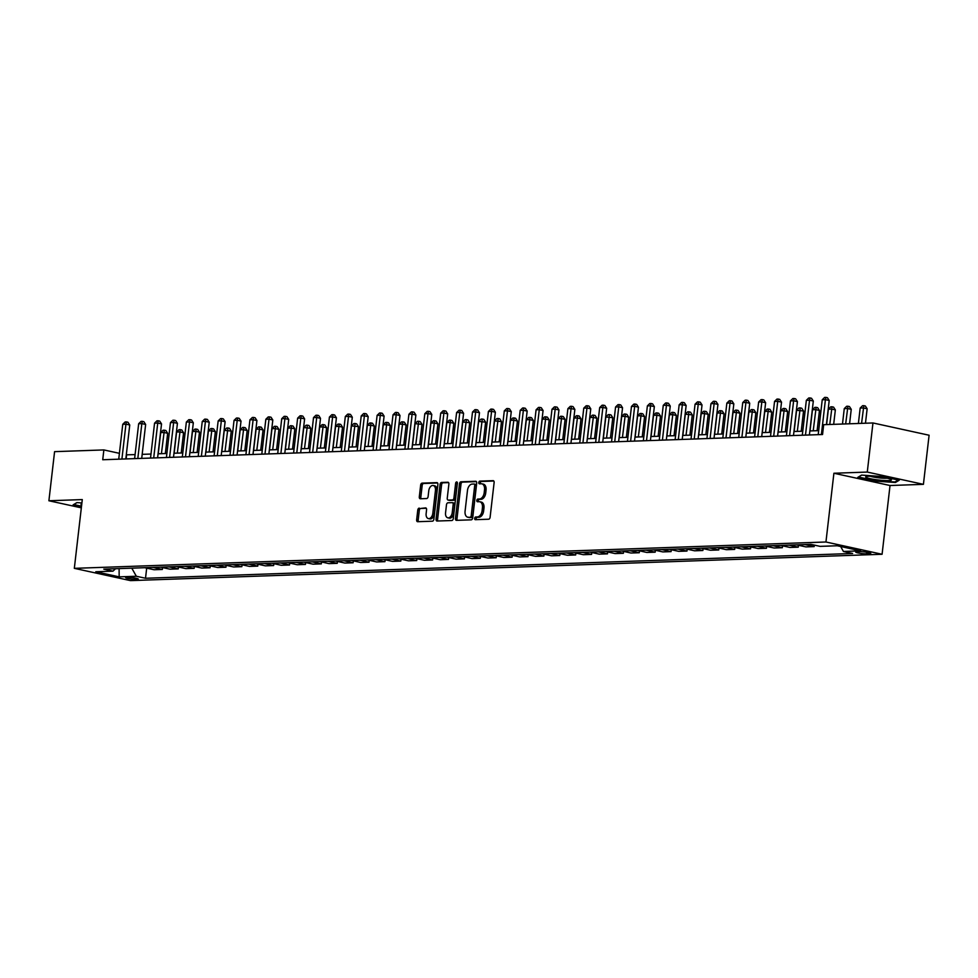 <?xml version="1.0" encoding="UTF-8"?>
<svg xmlns="http://www.w3.org/2000/svg" width="978" height="978" viewBox="0 0 978 978"><rect width="100%" height="100%" fill="white"/><g stroke="black" fill="none" stroke-linecap="round" stroke-linejoin="round"><path stroke-width="1.47" d="M474.66 518.364A1.369 0.856 -77.7 0 0 475.381 519.685L488.645 519.22A1.956 1.222 -77.7 0 0 490.112 517.252L494.122 482.545A1.956 1.222 -77.7 0 0 493.303 480.675A1.956 1.222 -77.7 0 0 493.108 480.663L479.843 481.127A1.369 0.856 -77.7 0 0 479.526 483.829L481.249 483.768A6.259 3.924 -77.7 0 1 481.861 483.817A6.259 3.924 -77.7 0 1 484.526 489.795L484.196 492.692A6.259 3.924 -77.7 0 1 479.477 499L477.765 499.061A1.369 0.856 -77.7 0 0 477.447 501.751L479.171 501.702A6.259 3.924 -77.7 0 1 479.795 501.751A6.259 3.924 -77.7 0 1 482.447 507.729L482.117 510.614A6.259 3.924 -77.7 0 1 477.411 516.934L475.687 516.983A1.369 0.856 -77.7 0 0 474.66 518.364M479.795 501.751L481.31 502.081A6.259 3.924 -77.7 0 1 483.963 508.059L483.633 510.944A6.259 3.924 -77.7 0 1 478.927 517.264L477.203 517.325A1.369 0.856 -77.7 0 0 476.323 519.66M493.804 481.017L481.359 481.457A1.369 0.856 -77.7 0 0 480.479 483.792M481.861 483.817L483.389 484.147A6.259 3.924 -77.7 0 1 486.042 490.125L485.711 493.022A6.259 3.924 -77.7 0 1 480.993 499.33L479.281 499.391A1.369 0.856 -77.7 0 0 478.401 501.726M136.847 579.428A6.381 0.782 -173.4 0 0 138.326 579.098A6.381 0.782 -173.4 0 0 134.194 577.876A6.381 0.782 -173.4 0 0 127.14 577.313A6.381 0.782 -173.4 0 0 125.661 577.631A6.381 0.782 -173.4 0 0 129.781 578.854A6.381 0.782 -173.4 0 0 136.847 579.428M419.244 508.12A1.956 1.222 -77.7 0 0 417.777 510.088L416.652 519.831A1.956 1.222 -77.7 0 0 417.484 521.69A1.956 1.222 -77.7 0 0 417.679 521.714L432.398 521.188A1.956 1.222 -77.7 0 0 433.877 519.22L437.887 484.513A1.956 1.222 -77.7 0 0 437.056 482.643A1.956 1.222 -77.7 0 0 436.86 482.631L422.141 483.144A1.956 1.222 -77.7 0 0 420.662 485.125L419.305 496.885A1.956 1.222 -77.7 0 0 420.137 498.743A1.956 1.222 -77.7 0 0 420.332 498.768L426.628 498.548A1.956 1.222 -77.7 0 0 428.107 496.567L428.78 490.736A5.232 3.276 -77.7 0 1 433.23 485.516A5.232 3.276 -77.7 0 1 435.454 490.504L432.814 513.352A5.232 3.276 -77.7 0 1 428.352 518.584A5.232 3.276 -77.7 0 1 426.139 513.584L426.579 509.782A1.956 1.222 -77.7 0 0 425.748 507.912A1.956 1.222 -77.7 0 0 425.552 507.9L420.76 508.45A1.956 1.222 -77.7 0 0 419.293 510.418L418.168 520.162A1.956 1.222 -77.7 0 0 418.486 521.677M82.286 499.587L48.9 500.76L54.585 451.653L103.864 449.929L102.727 459.746L822.547 434.513L823.684 424.696L872.963 422.961L867.278 472.068L833.904 473.242L825.945 541.995L74.328 568.34L82.286 499.587M455.467 518.462A1.956 1.222 -77.7 0 0 456.298 520.333A1.956 1.222 -77.7 0 0 456.494 520.345L471.225 519.831A1.956 1.222 -77.7 0 0 472.704 517.863L476.714 483.156A1.956 1.222 -77.7 0 0 475.883 481.286A1.956 1.222 -77.7 0 0 475.687 481.274L460.956 481.787A1.956 1.222 -77.7 0 0 459.489 483.755L455.467 518.462L456.983 518.792A1.956 1.222 -77.7 0 0 457.313 520.32M451.812 520.516L437.08 521.029A1.956 1.222 -77.7 0 1 436.885 521.017A1.956 1.222 -77.7 0 1 436.066 519.147L440.076 484.44A1.956 1.222 -77.7 0 1 441.543 482.472L447.851 482.252A1.956 1.222 -77.7 0 1 448.046 482.264A1.956 1.222 -77.7 0 1 448.878 484.134L447.252 498.205A1.956 1.222 -77.7 0 0 448.083 500.076A1.956 1.222 -77.7 0 0 448.279 500.088L452.459 499.941A1.956 1.222 -77.7 0 0 453.926 497.973L455.626 483.315A1.369 0.856 -77.7 0 1 457.374 483.254L453.291 518.548A1.956 1.222 -77.7 0 1 451.812 520.516M859.955 551.653L857.156 551.751A6.174 0.758 -173.4 0 0 855.726 552.069A6.174 0.758 -173.4 0 0 859.723 553.255A6.174 0.758 -173.4 0 0 866.557 553.817L869.356 553.719A6.174 0.758 -173.4 0 0 870.787 553.401A6.174 0.758 -173.4 0 0 866.789 552.215A6.174 0.758 -173.4 0 0 859.955 551.653M825.945 541.995L882.083 554.269L130.465 580.614L74.328 568.34M146.688 568.12L145.514 578.255L852.62 553.475L843.439 551.47L860.603 550.858L837.241 545.761L820.077 546.36L810.896 544.355L103.79 569.135L112.971 571.152L115.551 568.731M145.514 578.255L136.333 576.25L119.169 576.861L95.795 571.751L112.971 571.152M833.904 473.242L890.029 485.516L923.415 484.342L867.278 472.068M923.415 484.342L929.1 435.234L872.963 422.961M48.9 500.76L81.333 507.851M890.029 485.516L882.083 554.269M135.098 454.599L126.284 454.831M119.414 453.327L103.864 449.929M818.672 430.638L809.857 430.943M802.767 431.2L793.953 431.506M786.874 431.75L778.06 432.068M770.982 432.313L762.168 432.618M755.077 432.863L746.263 433.181M739.185 433.425L730.37 433.731M723.292 433.987L714.478 434.293M707.387 434.538L698.573 434.855M691.495 435.1L682.681 435.406M675.59 435.65L666.776 435.968M659.698 436.212L650.883 436.518M643.805 436.775L634.991 437.08M627.9 437.325L619.086 437.631M612.008 437.887L603.194 438.193M596.103 438.437L587.301 438.755M580.211 439L571.396 439.305M564.318 439.55L555.504 439.868M548.413 440.112L539.599 440.418M532.521 440.675L523.707 440.98M516.629 441.225L507.814 441.543M500.724 441.787L491.91 442.093M484.831 442.337L476.017 442.655M468.927 442.9L460.125 443.205M453.034 443.462L444.22 443.767M437.142 444.012L428.327 444.318M421.237 444.574L412.423 444.88M405.344 445.124L396.53 445.442M389.452 445.687L380.638 445.992M373.547 446.249L364.733 446.555M357.655 446.799L348.84 447.105M341.75 447.362L332.948 447.667M325.857 447.912L317.043 448.23M309.965 448.474L301.151 448.78M294.06 449.024L285.246 449.342M278.168 449.587L269.353 449.892M262.275 450.149L253.461 450.455M246.37 450.699L237.556 451.005M230.478 451.261L221.664 451.567M214.573 451.812L205.771 452.129M198.681 452.374L189.866 452.68M182.788 452.936L173.974 453.242M166.883 453.486L158.069 453.792M150.991 454.049L142.177 454.354M126.15 458.926L126.614 454.904M843.439 551.47L840.652 546.506M821.63 546.299L830.041 546.042M814.319 545.101L814.148 546.604L804.967 544.599A7.971 6.137 -92 0 1 804.821 544.563M796.557 544.856A7.971 6.137 -92 0 0 796.703 544.893L805.884 546.898L814.148 546.604M798.464 545.272L798.244 547.167L789.075 545.149A7.971 6.137 -92 0 1 788.928 545.125M780.664 545.406A7.971 6.137 -92 0 0 780.799 545.443L789.98 547.448L798.244 547.167M782.571 545.834L782.351 547.717L773.17 545.712A7.971 6.137 -92 0 1 773.036 545.675M764.772 545.968A7.971 6.137 -92 0 0 764.906 546.005L774.087 548.01L782.351 547.717M766.679 546.384L766.459 548.279L757.278 546.274A7.971 6.137 -92 0 1 757.131 546.237M748.867 546.531A7.971 6.137 -92 0 0 749.014 546.555L758.182 548.56L766.459 548.279M750.774 546.946L750.554 548.829L741.385 546.824A7.971 6.137 -92 0 1 741.238 546.8M732.974 547.081A7.971 6.137 -92 0 0 733.109 547.118L742.29 549.123L750.554 548.829M734.881 547.509L734.661 549.391L725.48 547.387A7.971 6.137 -92 0 1 725.346 547.35M717.07 547.643A7.971 6.137 -92 0 0 717.216 547.68L726.397 549.685L734.661 549.391M718.977 548.059L718.769 549.954L709.588 547.937A7.971 6.137 -92 0 1 709.441 547.912M701.177 548.193A7.971 6.137 -92 0 0 701.324 548.23L710.493 550.235L718.769 549.954M703.084 548.621L702.864 550.504L693.683 548.499A7.971 6.137 -92 0 1 693.549 548.462M685.285 548.756A7.971 6.137 -92 0 0 685.419 548.792L694.6 550.797L702.864 550.504M687.192 549.171L686.972 551.066L677.791 549.061A7.971 6.137 -92 0 1 677.644 549.025M669.38 549.318A7.971 6.137 -92 0 0 669.527 549.343L678.708 551.347L686.972 551.066M671.287 549.734L671.067 551.616L661.898 549.612A7.971 6.137 -92 0 1 661.751 549.575M653.487 549.868A7.971 6.137 -92 0 0 653.622 549.905L662.803 551.91L671.067 551.616M655.394 550.284L655.174 552.179L645.993 550.174A7.971 6.137 -92 0 1 645.859 550.137M637.595 550.431A7.971 6.137 -92 0 0 637.729 550.455L646.91 552.472L655.174 552.179M639.502 550.846L639.282 552.729L630.101 550.724A7.971 6.137 -92 0 1 629.954 550.7M621.69 550.981A7.971 6.137 -92 0 0 621.837 551.017L631.006 553.022L639.282 552.729M623.597 551.409L623.377 553.291L614.196 551.286A7.971 6.137 -92 0 1 614.062 551.25M605.798 551.543A7.971 6.137 -92 0 0 605.932 551.58L615.113 553.585L623.377 553.291M607.705 551.959L607.485 553.854L598.304 551.836A7.971 6.137 -92 0 1 598.169 551.812M589.893 552.105A7.971 6.137 -92 0 0 590.04 552.13L599.221 554.135L607.485 553.854M591.8 552.521L591.592 554.404L582.411 552.399A7.971 6.137 -92 0 1 582.265 552.362M574 552.656A7.971 6.137 -92 0 0 574.147 552.692L583.316 554.697L591.592 554.404M575.908 553.071L575.687 554.966L566.506 552.961A7.971 6.137 -92 0 1 566.372 552.925M558.108 553.218A7.971 6.137 -92 0 0 558.242 553.242L567.423 555.26L575.687 554.966M560.015 553.634L559.795 555.516L550.614 553.511A7.971 6.137 -92 0 1 550.467 553.487M542.203 553.768A7.971 6.137 -92 0 0 542.35 553.805L551.531 555.81L559.795 555.516M544.11 554.196L543.89 556.079L534.721 554.074A7.971 6.137 -92 0 1 534.575 554.037M526.311 554.33A7.971 6.137 -92 0 0 526.445 554.367L535.626 556.372L543.89 556.079M528.218 554.746L527.998 556.641L518.817 554.624A7.971 6.137 -92 0 1 518.682 554.599M510.406 554.881A7.971 6.137 -92 0 0 510.553 554.917L519.734 556.922L527.998 556.641M512.325 555.308L512.105 557.191L502.924 555.186A7.971 6.137 -92 0 1 502.778 555.149M494.513 555.443A7.971 6.137 -92 0 0 494.66 555.48L503.829 557.484L512.105 557.191M496.421 555.859L496.201 557.753L487.02 555.749A7.971 6.137 -92 0 1 486.885 555.712M478.621 556.005A7.971 6.137 -92 0 0 478.755 556.03L487.936 558.035L496.201 557.753M480.528 556.421L480.308 558.304L471.127 556.299A7.971 6.137 -92 0 1 470.993 556.262M462.716 556.555A7.971 6.137 -92 0 0 462.863 556.592L472.044 558.597L480.308 558.304M464.623 556.971L464.416 558.866L455.235 556.861A7.971 6.137 -92 0 1 455.088 556.824M446.824 557.118A7.971 6.137 -92 0 0 446.97 557.142L456.139 559.159L464.416 558.866M448.731 557.533L448.511 559.416L439.33 557.411A7.971 6.137 -92 0 1 439.195 557.387M430.931 557.668A7.971 6.137 -92 0 0 431.066 557.704L440.247 559.709L448.511 559.416M432.838 558.096L432.618 559.978L423.437 557.973A7.971 6.137 -92 0 1 423.291 557.937M415.027 558.23A7.971 6.137 -92 0 0 415.173 558.267L424.354 560.272L432.618 559.978M416.934 558.646L416.714 560.541L407.545 558.536A7.971 6.137 -92 0 1 407.398 558.499M399.134 558.793A7.971 6.137 -92 0 0 399.269 558.817L408.449 560.822L416.714 560.541M401.041 559.208L400.821 561.091L391.64 559.086A7.971 6.137 -92 0 1 391.506 559.049M383.229 559.343A7.971 6.137 -92 0 0 383.376 559.379L392.557 561.384L400.821 561.091M385.149 559.758L384.929 561.653L375.748 559.648A7.971 6.137 -92 0 1 375.601 559.612M367.337 559.905A7.971 6.137 -92 0 0 367.483 559.929L376.652 561.947L384.929 561.653M369.244 560.321L369.024 562.203L359.843 560.198A7.971 6.137 -92 0 1 359.708 560.174M351.444 560.455A7.971 6.137 -92 0 0 351.579 560.492L360.76 562.497L369.024 562.203M353.351 560.883L353.131 562.766L343.95 560.761A7.971 6.137 -92 0 1 343.816 560.724M335.54 561.017A7.971 6.137 -92 0 0 335.686 561.054L344.867 563.059L353.131 562.766M337.447 561.433L337.239 563.328L328.058 561.311A7.971 6.137 -92 0 1 327.911 561.286M319.647 561.568A7.971 6.137 -92 0 0 319.782 561.604L328.963 563.609L337.239 563.328M321.554 561.995L321.334 563.878L312.153 561.873A7.971 6.137 -92 0 1 312.019 561.837M303.755 562.13A7.971 6.137 -92 0 0 303.889 562.167L313.07 564.172L321.334 563.878M305.662 562.546L305.442 564.44L296.261 562.436A7.971 6.137 -92 0 1 296.114 562.399M287.85 562.692A7.971 6.137 -92 0 0 287.997 562.717L297.178 564.722L305.442 564.44M289.757 563.108L289.537 564.991L280.368 562.986A7.971 6.137 -92 0 1 280.221 562.961M271.957 563.242A7.971 6.137 -92 0 0 272.092 563.279L281.273 565.284L289.537 564.991M273.864 563.658L273.644 565.553L264.463 563.548A7.971 6.137 -92 0 1 264.329 563.511M256.053 563.805A7.971 6.137 -92 0 0 256.199 563.829L265.38 565.846L273.644 565.553M257.96 564.22L257.752 566.115L248.571 564.098A7.971 6.137 -92 0 1 248.424 564.074M240.16 564.355A7.971 6.137 -92 0 0 240.307 564.392L249.476 566.396L257.752 566.115M242.067 564.783L241.847 566.665L232.666 564.661A7.971 6.137 -92 0 1 232.532 564.624M224.268 564.917A7.971 6.137 -92 0 0 224.402 564.954L233.583 566.959L241.847 566.665M226.175 565.333L225.955 567.228L216.774 565.223A7.971 6.137 -92 0 1 216.639 565.186M208.363 565.48A7.971 6.137 -92 0 0 208.51 565.504L217.691 567.509L225.955 567.228M210.27 565.895L210.05 567.778L200.881 565.773A7.971 6.137 -92 0 1 200.734 565.736M192.47 566.03A7.971 6.137 -92 0 0 192.605 566.066L201.786 568.071L210.05 567.778M194.377 566.445L194.157 568.34L184.976 566.335A7.971 6.137 -92 0 1 184.842 566.299M176.578 566.592A7.971 6.137 -92 0 0 176.712 566.617L185.893 568.634L194.157 568.34M178.485 567.008L178.265 568.89L169.084 566.885A7.971 6.137 -92 0 1 168.937 566.861M160.673 567.142A7.971 6.137 -92 0 0 160.82 567.179L170.001 569.184L178.265 568.89M162.58 567.57L162.36 569.453L153.191 567.448A7.971 6.137 -92 0 1 153.045 567.411M144.781 567.705A7.971 6.137 -92 0 0 144.915 567.741L154.096 569.746L162.36 569.453M131.785 568.157L136.333 576.25M119.169 576.861L119.096 568.609M861.594 475.1L857.779 477.386L874.674 481.078L895.408 482.496L899.222 480.222L882.315 476.518L861.594 475.1M81.895 502.949L76.907 502.606L73.093 504.892L81.455 506.714M895.506 481.641L895.408 482.496M476.396 481.628L462.472 482.117A1.956 1.222 -77.7 0 0 461.005 484.086L456.983 518.792M470.161 517.179A1.369 0.856 -77.7 0 0 471.2 515.797L474.721 485.332A1.369 0.856 -77.7 0 0 474 484.012L472.191 484.086A6.259 3.924 -77.7 0 0 467.484 490.394L465.076 511.213A6.259 3.924 -77.7 0 0 467.728 517.191A6.259 3.924 -77.7 0 0 468.352 517.24L471.689 517.509A1.369 0.856 -77.7 0 0 472.716 516.139L471.2 515.797M474.269 484.073L475.516 484.354A1.369 0.856 -77.7 0 1 476.237 485.663L472.716 516.139M467.728 517.191L469.244 517.521A6.259 3.924 -77.7 0 0 469.868 517.582L468.352 517.24M471.689 517.509L469.868 517.582M448.56 482.606L443.058 482.802A1.956 1.222 -77.7 0 0 441.591 484.77L437.582 519.477A1.956 1.222 -77.7 0 0 437.899 521.005M449.415 500.345A1.956 1.222 -77.7 0 0 449.599 500.406A1.956 1.222 -77.7 0 0 449.794 500.418L453.975 500.271A1.956 1.222 -77.7 0 0 455.442 498.303L457.142 483.645L455.626 483.315M457.374 482.887A1.369 0.856 -77.7 0 0 457.142 483.645M445.552 512.814A5.232 3.276 -77.7 0 0 447.777 517.802A5.232 3.276 -77.7 0 0 452.239 512.582L453.169 504.526A1.956 1.222 -77.7 0 0 452.337 502.655A1.956 1.222 -77.7 0 0 452.142 502.643L447.961 502.79A1.956 1.222 -77.7 0 0 446.494 504.758L445.552 512.814M447.777 517.802L449.293 518.132A5.232 3.276 -77.7 0 0 453.755 512.912L452.239 512.582M452.521 502.729L453.658 502.973A1.956 1.222 -77.7 0 1 453.853 502.998A1.956 1.222 -77.7 0 1 454.684 504.856L453.755 512.912M426.261 508.254L420.76 508.45M428.352 518.584L429.88 518.915A5.232 3.276 -77.7 0 0 434.33 513.682L432.814 513.352M433.23 485.516L434.758 485.846A5.232 3.276 -77.7 0 1 436.97 490.834L434.33 513.682M437.569 482.985L423.657 483.474A1.956 1.222 -77.7 0 0 422.178 485.455L420.821 497.215A1.956 1.222 -77.7 0 0 421.139 498.731M865.469 423.229L867.144 408.78L863.354 407.948L860.175 408.058L858.391 423.474M861.569 423.364L863.831 405.674L865.347 406.004L867.144 408.78M860.175 408.058L862.559 405.723L863.831 405.674M826.422 424.599L829.21 400.479L825.42 399.66L821.386 434.55M822.241 399.77L824.625 397.423L825.897 397.386L825.42 399.66L822.241 399.77L818.207 434.66M825.897 397.386L827.412 397.716L829.21 400.479M849.576 423.78L851.239 409.33L847.449 408.498L844.271 408.621L842.486 424.036M845.664 423.926L847.926 406.237L849.454 406.567L851.239 409.33M844.271 408.621L846.655 406.273L847.926 406.237M833.672 424.342L835.346 409.892L831.557 409.061L828.378 409.171L826.593 424.586M829.772 424.476L832.034 406.787L833.549 407.117L835.346 409.892M828.378 409.171L830.762 406.836L832.034 406.787M817.107 430.699L819.454 410.442L815.652 409.623L812.473 409.733L810.029 430.943M813.207 430.833L816.141 407.349L817.657 407.679L819.454 410.442M812.473 409.733L814.87 407.386L816.141 407.349M809.393 434.978L813.317 401.041L809.527 400.21L805.481 435.112M806.349 400.32L808.733 397.985L810.004 397.936L809.527 400.21L806.349 400.32L802.302 435.222M810.004 397.936L811.52 398.278L813.317 401.041M793.488 435.528L797.425 401.603L793.623 400.772L789.588 435.662M790.444 400.882L792.828 398.547L794.112 398.498L793.623 400.772L790.444 400.882L786.41 435.785M794.112 398.498L795.627 398.828L797.425 401.603M777.596 436.09L781.52 402.154L777.73 401.322L773.696 436.225M774.552 401.445L776.935 399.097L778.207 399.061L777.73 401.322L774.552 401.445L770.517 436.335M778.207 399.061L779.723 399.391L781.52 402.154M801.214 431.249L803.549 411.004L796.581 410.283L794.124 431.506M797.302 431.384L800.236 407.899L801.752 408.242L803.549 411.004M796.581 410.283L798.965 407.948L800.236 407.899M761.703 436.64L765.627 402.716L761.838 401.885L757.791 436.787M758.647 401.995L761.043 399.66L762.314 399.611L761.838 401.885L758.647 401.995L754.613 436.897M762.314 399.611L763.83 399.941L765.627 402.716M876.312 479.733A12.958 1.601 -173.4 0 0 891.154 479.513A12.958 1.601 -173.4 0 0 880.775 477.081A12.958 1.601 -173.4 0 0 866.019 476.616A12.958 1.601 -173.4 0 0 876.312 479.733M870.224 476.237A9.804 1.21 -173.4 0 0 877.07 477.619A9.804 1.21 -173.4 0 0 887.144 478.193M898.256 480.002L894.919 481.983L874.845 480.614L858.464 477.032L861.691 475.112M81.773 503.988A12.958 1.601 -173.4 0 0 81.333 504.122A12.958 1.601 -173.4 0 0 81.651 505.027M81.516 506.225L73.778 504.538L77.005 502.619M785.31 431.811L787.657 411.567L783.867 410.736L780.688 410.846L778.231 432.056M781.41 431.946L784.344 408.462L785.86 408.792L787.657 411.567M780.688 410.846L783.072 408.511L784.344 408.462M745.798 437.203L749.723 403.266L745.933 402.447L741.899 437.337M742.754 402.557L745.138 400.21L746.41 400.173L745.933 402.447L742.754 402.557L738.72 437.447M746.41 400.173L747.925 400.503L749.723 403.266M769.417 432.362L771.764 412.117L767.962 411.286L764.784 411.408L762.327 432.618M765.517 432.508L768.451 409.024L769.967 409.354L771.764 412.117M764.784 411.408L767.18 409.061L768.451 409.024M729.906 437.765L733.83 403.828L730.04 402.997L725.994 437.899M726.862 403.107L729.246 400.772L730.517 400.723L730.04 402.997L726.862 403.107L722.815 438.01M730.517 400.723L732.033 401.053L733.83 403.828M753.525 432.924L755.86 412.679L752.07 411.848L748.891 411.958L746.434 433.168M749.613 433.058L752.547 409.574L754.062 409.904L755.86 412.679M748.891 411.958L751.275 409.623L752.547 409.574M714.013 438.315L717.938 404.391L714.136 403.559L710.101 438.45M710.957 403.669L713.353 401.335L714.625 401.286L714.136 403.559L710.957 403.669L706.923 438.572M714.625 401.286L716.14 401.616L717.938 404.391M737.62 433.486L739.967 413.229L736.177 412.41L732.999 412.52L730.542 433.731M733.72 433.621L736.654 410.137L738.17 410.467L739.967 413.229M732.999 412.52L735.383 410.173L736.654 410.137M698.109 438.877L702.033 404.941L698.243 404.11L694.209 439.012M695.065 404.22L697.448 401.885L698.72 401.848L698.243 404.11L695.065 404.22L691.03 439.122M698.72 401.848L700.236 402.178L702.033 404.941M721.727 434.036L724.062 413.792L720.273 412.96L717.094 413.071L714.637 434.281M717.815 434.171L720.749 410.687L722.277 411.017L724.062 413.792M717.094 413.071L719.478 410.736L720.749 410.687M682.216 439.428L686.14 405.503L682.351 404.672L678.304 439.574M679.172 404.782L681.556 402.447L682.827 402.398L682.351 404.672L679.172 404.782L675.126 439.684M682.827 402.398L684.343 402.728L686.14 405.503M705.823 434.599L708.17 414.354L704.38 413.523L701.202 413.633L698.744 434.843M701.923 434.733L704.857 411.249L706.373 411.579L708.17 414.354M701.202 413.633L703.585 411.298L704.857 411.249M666.311 439.99L670.248 406.053L666.446 405.222L662.412 440.124M663.267 405.344L665.651 402.997L666.935 402.96L666.446 405.222L663.267 405.344L659.233 440.234M666.935 402.96L668.451 403.291L670.248 406.053M689.93 435.149L692.277 414.904L685.297 414.183L682.852 435.406M686.03 435.283L688.964 411.811L690.48 412.141L692.277 414.904M685.297 414.183L687.693 411.848L688.964 411.811M650.419 440.552L654.343 406.616L650.553 405.784L646.519 440.687M647.375 405.894L649.759 403.559L651.03 403.511L650.553 405.784L647.375 405.894L643.341 440.797M651.03 403.511L652.546 403.841L654.343 406.616M674.038 435.711L676.373 415.467L672.583 414.635L669.404 414.745L666.947 435.956M670.126 435.846L673.06 412.361L674.575 412.692L676.373 415.467M669.404 414.745L671.788 412.41L673.06 412.361M634.526 441.102L638.451 407.166L634.661 406.347L630.614 441.237M631.47 406.457L633.866 404.11L635.138 404.073L634.661 406.347L631.47 406.457L627.436 441.347M635.138 404.073L636.654 404.403L638.451 407.166M658.133 436.261L660.48 416.017L656.69 415.185L653.512 415.308L651.055 436.518M654.233 436.408L657.167 412.924L658.683 413.254L660.48 416.017M653.512 415.308L655.896 412.96L657.167 412.924M618.622 441.665L622.546 407.728L618.756 406.897L614.722 441.799M615.578 407.007L617.962 404.672L619.233 404.623L618.756 406.897L615.578 407.007L611.543 441.909M619.233 404.623L620.749 404.965L622.546 407.728M642.24 436.824L644.588 416.579L640.786 415.748L637.607 415.858L635.15 437.068M638.341 436.958L641.275 413.474L642.79 413.804L644.588 416.579M637.607 415.858L640.003 413.523L641.275 413.474M602.729 442.215L606.653 408.291L602.864 407.459L598.817 442.362M599.685 407.569L602.069 405.234L603.34 405.185L602.864 407.459L599.685 407.569L595.639 442.472M603.34 405.185L604.856 405.515L606.653 408.291M626.348 437.386L628.683 417.129L624.893 416.31L621.715 416.42L619.257 437.631M622.436 437.521L625.37 414.036L626.886 414.366L628.683 417.129M621.715 416.42L624.098 414.073L625.37 414.036M586.824 442.777L590.761 408.841L586.959 408.009L582.925 442.912M583.78 408.132L586.177 405.784L587.448 405.748L586.959 408.009L583.78 408.132L579.746 443.022M587.448 405.748L588.964 406.078L590.761 408.841M610.443 437.936L612.79 417.692L605.81 416.97L603.365 438.193M606.543 438.071L609.477 414.586L610.993 414.929L612.79 417.692M605.81 416.97L608.206 414.635L609.477 414.586M570.932 443.327L574.856 409.403L571.066 408.572L567.032 443.474M567.888 408.682L570.272 406.347L571.543 406.298L571.066 408.572L567.888 408.682L563.854 443.584M571.543 406.298L573.059 406.628L574.856 409.403M594.551 438.499L596.886 418.254L593.096 417.423L589.917 417.533L587.46 438.743M590.639 438.633L593.573 415.149L595.101 415.479L596.886 418.254M589.917 417.533L592.301 415.198L593.573 415.149M555.039 443.89L558.964 409.953L555.174 409.134L551.127 444.024M551.995 409.244L554.379 406.897L555.651 406.86L555.174 409.134L551.995 409.244L547.949 444.134M555.651 406.86L557.167 407.19L558.964 409.953M578.646 439.049L580.993 418.804L577.203 417.973L574.025 418.095L571.568 439.305M574.746 439.195L577.68 415.711L579.196 416.041L580.993 418.804M574.025 418.095L576.409 415.748L577.68 415.711M539.135 444.452L543.071 410.515L539.269 409.684L535.235 444.587M536.091 409.794L538.475 407.459L539.746 407.41L539.269 409.684L536.091 409.794L532.056 444.697M539.746 407.41L541.274 407.74L543.071 410.515M562.753 439.611L565.101 419.366L561.299 418.535L558.12 418.645L555.675 439.856M558.854 439.745L561.788 416.261L563.304 416.591L565.101 419.366M558.12 418.645L560.516 416.31L561.788 416.261M523.242 445.002L527.166 411.078L523.377 410.247L519.342 445.137M520.198 410.357L522.582 408.022L523.853 407.973L523.377 410.247L520.198 410.357L516.164 445.259M523.853 407.973L525.369 408.303L527.166 411.078M546.861 440.173L549.196 419.917L545.406 419.097L542.228 419.207L539.77 440.418M542.949 440.308L545.883 416.824L547.399 417.154L549.196 419.917M542.228 419.207L544.612 416.86L545.883 416.824M507.35 445.565L511.274 411.628L507.484 410.797L503.438 445.699M504.293 410.907L506.69 408.572L507.961 408.535L507.484 410.797L504.293 410.907L500.259 445.809M507.961 408.535L509.477 408.865L511.274 411.628M530.956 440.723L533.303 420.479L529.514 419.648L526.335 419.758L523.878 440.968M527.056 440.858L529.99 417.374L531.506 417.704L533.303 420.479M526.335 419.758L528.719 417.423L529.99 417.374M491.445 446.115L495.369 412.19L491.579 411.359L487.545 446.261M488.401 411.469L490.785 409.134L492.056 409.085L491.579 411.359L488.401 411.469L484.367 446.371M492.056 409.085L493.572 409.415L495.369 412.19M515.064 441.286L517.411 421.041L513.609 420.21L510.43 420.32L507.973 441.53M511.164 441.42L514.098 417.936L515.614 418.266L517.411 421.041M510.43 420.32L512.814 417.985L514.098 417.936M475.552 446.677L479.477 412.74L475.687 411.921L471.64 446.812M472.508 412.031L474.892 409.684L476.164 409.648L475.687 411.921L472.508 412.031L468.462 446.922M476.164 409.648L477.68 409.978L479.477 412.74M499.171 441.836L501.506 421.591L494.538 420.87L492.081 442.093M495.259 441.983L498.193 418.498L499.709 418.829L501.506 421.591M494.538 420.87L496.922 418.535L498.193 418.498M459.648 447.239L463.584 413.303L459.782 412.471L455.748 447.374M456.604 412.582L459 410.247L460.271 410.198L459.782 412.471L456.604 412.582L452.569 447.484M460.271 410.198L461.787 410.528L463.584 413.303M483.266 442.398L485.614 422.154L478.633 421.432L476.188 442.643M479.367 442.533L482.301 419.049L483.817 419.379L485.614 422.154M478.633 421.432L481.029 419.097L482.301 419.049M443.755 447.79L447.679 413.865L443.89 413.034L439.856 447.924M440.711 413.144L443.095 410.809L444.367 410.76L443.89 413.034L440.711 413.144L436.677 448.034M444.367 410.76L445.882 411.09L447.679 413.865M467.374 442.948L469.709 422.704L462.741 421.995L460.283 443.205M463.462 443.095L466.396 419.611L467.912 419.941L469.709 422.704M462.741 421.995L465.125 419.648L466.396 419.611M427.863 448.352L431.787 414.415L427.997 413.584L423.951 448.486M424.819 413.694L427.203 411.359L428.474 411.31L427.997 413.584L424.819 413.694L420.772 448.596M428.474 411.31L429.99 411.652L431.787 414.415M451.469 443.511L453.816 423.266L450.027 422.435L446.848 422.545L444.391 443.755M447.569 443.645L450.503 420.161L452.019 420.491L453.816 423.266M446.848 422.545L449.232 420.21L450.503 420.161M411.958 448.902L415.882 414.978L412.093 414.146L408.058 449.049M408.914 414.256L411.298 411.921L412.569 411.872L412.093 414.146L408.914 414.256L404.88 449.159M412.569 411.872L414.097 412.203L415.882 414.978M435.577 444.073L437.924 423.829L434.122 422.997L430.943 423.107L428.498 444.318M431.677 444.208L434.611 420.723L436.127 421.053L437.924 423.829M430.943 423.107L433.34 420.772L434.611 420.723M396.066 449.464L399.99 415.528L396.2 414.696L392.166 449.599M393.022 414.819L395.405 412.471L396.677 412.435L396.2 414.696L393.022 414.819L388.975 449.709M396.677 412.435L398.193 412.765L399.99 415.528M419.684 444.623L422.019 424.379L415.051 423.657L412.594 444.88M415.772 444.758L418.706 421.274L420.222 421.616L422.019 424.379M415.051 423.657L417.435 421.322L418.706 421.274M380.173 450.027L384.097 416.09L380.295 415.259L376.261 450.161M377.117 415.369L379.513 413.034L380.784 412.985L380.295 415.259L377.117 415.369L373.083 450.271M380.784 412.985L382.3 413.315L384.097 416.09M403.78 445.186L406.127 424.941L402.337 424.11L399.158 424.22L396.701 445.43M399.88 445.32L402.814 421.836L404.33 422.166L406.127 424.941M399.158 424.22L401.542 421.885L402.814 421.836M364.268 450.577L368.193 416.64L364.403 415.821L360.369 450.711M361.224 415.931L363.608 413.584L364.88 413.547L364.403 415.821L361.224 415.931L357.19 450.821M364.88 413.547L366.395 413.877L368.193 416.64M387.887 445.736L390.234 425.491L386.432 424.66L383.254 424.782L380.797 445.992M383.987 445.882L386.909 422.398L388.437 422.728L390.234 425.491M383.254 424.782L385.638 422.435L386.909 422.398M348.376 451.139L352.3 417.203L348.51 416.371L344.464 451.274M345.332 416.481L347.716 414.146L348.987 414.097L348.51 416.371L345.332 416.481L341.285 451.384M348.987 414.097L350.503 414.44L352.3 417.203M371.995 446.298L374.329 426.053L370.54 425.222L367.361 425.332L364.904 446.543M368.083 446.433L371.017 422.948L372.532 423.278L374.329 426.053M367.361 425.332L369.745 422.997L371.017 422.948M332.471 451.689L336.408 417.765L332.606 416.934L328.571 451.824M329.427 417.044L331.823 414.709L333.095 414.66L332.606 416.934L329.427 417.044L325.393 451.946M333.095 414.66L334.61 414.99L336.408 417.765M356.09 446.86L358.437 426.604L351.457 425.895L349.012 447.105M352.19 446.995L355.124 423.511L356.64 423.841L358.437 426.604M351.457 425.895L353.853 423.547L355.124 423.511M316.579 452.252L320.503 418.315L316.713 417.484L312.679 452.386M313.535 417.594L315.918 415.259L317.19 415.222L316.713 417.484L313.535 417.594L309.5 452.496M317.19 415.222L318.706 415.552L320.503 418.315M340.197 447.411L342.532 427.166L338.743 426.335L335.564 426.445L333.107 447.655M336.285 447.545L339.219 424.061L340.735 424.403L342.532 427.166M335.564 426.445L337.948 424.11L339.219 424.061M300.686 452.802L304.61 418.877L300.821 418.046L296.774 452.948M297.642 418.156L300.026 415.821L301.297 415.772L300.821 418.046L297.642 418.156L293.596 453.058M301.297 415.772L302.813 416.102L304.61 418.877M324.293 447.973L326.64 427.728L322.85 426.897L319.672 427.007L317.214 448.217M320.393 448.107L323.327 424.623L324.843 424.953L326.64 427.728M319.672 427.007L322.055 424.672L323.327 424.623M284.781 453.364L288.706 419.428L284.916 418.608L280.882 453.499M281.737 418.718L284.121 416.371L285.393 416.335L284.916 418.608L281.737 418.718L277.703 453.609M285.393 416.335L286.921 416.665L288.706 419.428M308.4 448.523L310.747 428.278L303.767 427.557L301.322 448.78M304.5 448.67L307.434 425.185L308.95 425.516L310.747 428.278M303.767 427.557L306.163 425.222L307.434 425.185M268.889 453.926L272.813 419.99L269.023 419.159L264.989 454.061M265.845 419.269L268.229 416.934L269.5 416.885L269.023 419.159L265.845 419.269L261.798 454.171M269.5 416.885L271.016 417.215L272.813 419.99M292.508 449.085L294.843 428.841L291.053 428.009L287.874 428.119L285.417 449.33M288.596 449.22L291.53 425.736L293.045 426.066L294.843 428.841M287.874 428.119L290.258 425.785L291.53 425.736M252.996 454.477L256.921 420.552L253.119 419.721L249.084 454.611M249.94 419.831L252.336 417.496L253.608 417.447L253.119 419.721L249.94 419.831L245.906 454.733M253.608 417.447L255.124 417.777L256.921 420.552M276.603 449.648L278.95 429.391L275.16 428.572L271.982 428.682L269.525 449.892M272.703 449.782L275.637 426.298L277.153 426.628L278.95 429.391M271.982 428.682L274.366 426.335L275.637 426.298M237.092 455.039L241.016 421.102L237.226 420.271L233.192 455.173M234.048 420.381L236.431 418.046L237.703 417.997L237.226 420.271L234.048 420.381L230.013 455.283M237.703 417.997L239.219 418.339L241.016 421.102M260.71 450.198L263.058 429.953L259.256 429.122L256.077 429.232L253.62 450.442M256.798 450.332L259.732 426.848L261.26 427.178L263.058 429.953M256.077 429.232L258.461 426.897L259.732 426.848M221.199 455.589L225.123 421.665L221.334 420.833L217.287 455.736M218.155 420.943L220.539 418.608L221.81 418.56L221.334 420.833L218.155 420.943L214.109 455.846M221.81 418.56L223.326 418.89L225.123 421.665M244.818 450.76L247.153 430.516L243.363 429.684L240.185 429.794L237.727 451.005M240.906 450.895L243.84 427.41L245.356 427.741L247.153 430.516M240.185 429.794L242.568 427.459L243.84 427.41M205.294 456.151L209.231 422.215L205.429 421.384L201.395 456.286M202.25 421.506L204.647 419.159L205.918 419.122L205.429 421.384L202.25 421.506L198.216 456.396M205.918 419.122L207.434 419.452L209.231 422.215M228.913 451.31L231.26 431.066L224.28 430.344L221.835 451.567M225.013 451.445L227.947 427.961L229.463 428.303L231.26 431.066M224.28 430.344L226.676 428.009L227.947 427.961M189.402 456.714L193.326 422.777L189.536 421.946L185.502 456.848M186.358 422.056L188.742 419.721L190.013 419.672L189.536 421.946L186.358 422.056L182.324 456.958M190.013 419.672L191.529 420.002L193.326 422.777M213.021 451.873L215.356 431.628L211.566 430.797L208.387 430.907L205.93 452.117M209.109 452.007L212.043 428.523L213.559 428.853L215.356 431.628M208.387 430.907L210.771 428.572L212.043 428.523M173.509 457.264L177.434 423.327L173.644 422.508L169.597 457.398M170.453 422.618L172.849 420.271L174.121 420.234L173.644 422.508L170.453 422.618L166.419 457.508M174.121 420.234L175.637 420.564L177.434 423.327M197.116 452.423L199.463 432.178L195.673 431.347L192.495 431.469L190.038 452.68M193.216 452.569L196.15 429.085L197.666 429.415L199.463 432.178M192.495 431.469L194.879 429.122L196.15 429.085M157.605 457.826L161.529 423.89L157.739 423.058L153.705 457.961M154.561 423.168L156.945 420.833L158.216 420.784L157.739 423.058L154.561 423.168L150.526 458.071M158.216 420.784L159.744 421.127L161.529 423.89M181.223 452.985L183.571 432.741L179.769 431.909L176.59 432.019L174.145 453.23M177.324 453.12L180.258 429.635L181.774 429.965L183.571 432.741M176.59 432.019L178.986 429.684L180.258 429.635M141.712 458.376L145.636 424.452L141.847 423.621L137.812 458.511M138.668 423.731L141.052 421.396L142.323 421.347L141.847 423.621L138.668 423.731L134.622 458.633M142.323 421.347L143.839 421.677L145.636 424.452M165.331 453.547L167.666 433.291L163.876 432.472L160.698 432.582L158.24 453.792M161.419 453.682L164.353 430.198L165.869 430.528L167.666 433.291M160.698 432.582L163.082 430.234L164.353 430.198M125.82 458.939L129.744 425.002L125.942 424.171L121.908 459.073M122.763 424.293L125.16 421.946L126.431 421.909L125.942 424.171L122.763 424.293L118.729 459.183M126.431 421.909L127.947 422.239L129.744 425.002M796.703 544.893L804.967 544.599M780.799 545.443L789.075 545.149M764.906 546.005L773.17 545.712M749.014 546.555L757.278 546.274M733.109 547.118L741.385 546.824M717.216 547.68L725.48 547.387M701.324 548.23L709.588 547.937M685.419 548.792L693.683 548.499M669.527 549.343L677.791 549.061M653.622 549.905L661.898 549.612M637.729 550.455L645.993 550.174M621.837 551.017L630.101 550.724M605.932 551.58L614.196 551.286M590.04 552.13L598.304 551.836M574.147 552.692L582.411 552.399M558.242 553.242L566.506 552.961M542.35 553.805L550.614 553.511M526.445 554.367L534.721 554.074M510.553 554.917L518.817 554.624M494.66 555.48L502.924 555.186M478.755 556.03L487.02 555.749M462.863 556.592L471.127 556.299M446.97 557.142L455.235 556.861M431.066 557.704L439.33 557.411M415.173 558.267L423.437 557.973M399.269 558.817L407.545 558.536M383.376 559.379L391.64 559.086M367.483 559.929L375.748 559.648M351.579 560.492L359.843 560.198M335.686 561.054L343.95 560.761M319.782 561.604L328.058 561.311M303.889 562.167L312.153 561.873M287.997 562.717L296.261 562.436M272.092 563.279L280.368 562.986M256.199 563.829L264.463 563.548M240.307 564.392L248.571 564.098M224.402 564.954L232.666 564.661M208.51 565.504L216.774 565.223M192.605 566.066L200.881 565.773M176.712 566.617L184.976 566.335M160.82 567.179L169.084 566.885M144.915 567.741L153.191 567.448M869.466 552.753L869.356 553.719M866.752 552.203L866.557 553.817M478.927 517.264L477.411 516.934M483.633 510.944L482.117 510.614M483.963 508.059L482.447 507.729M479.281 499.391L477.765 499.061M480.993 499.33L479.477 499M485.711 493.022L484.196 492.692M486.042 490.125L484.526 489.795M481.359 481.457L479.843 481.127M477.203 517.325L475.687 516.983M461.005 484.086L459.489 483.755M462.472 482.117L460.956 481.787M476.237 485.663L474.721 485.332M437.582 519.477L436.066 519.147M441.591 484.77L440.076 484.44M443.058 482.802L441.543 482.472M449.794 500.418L448.279 500.088M453.975 500.271L452.459 499.941M455.442 498.303L453.926 497.973M454.684 504.856L453.169 504.526M436.97 490.834L435.454 490.504M420.821 497.215L419.305 496.885M422.178 485.455L420.662 485.125M423.657 483.474L422.141 483.144M418.168 520.162L416.652 519.831M419.293 510.418L417.777 510.088M475.663 484.367L474.134 484.024M449.599 500.406L448.083 500.076M453.853 502.998L452.337 502.655"/></g></svg>
